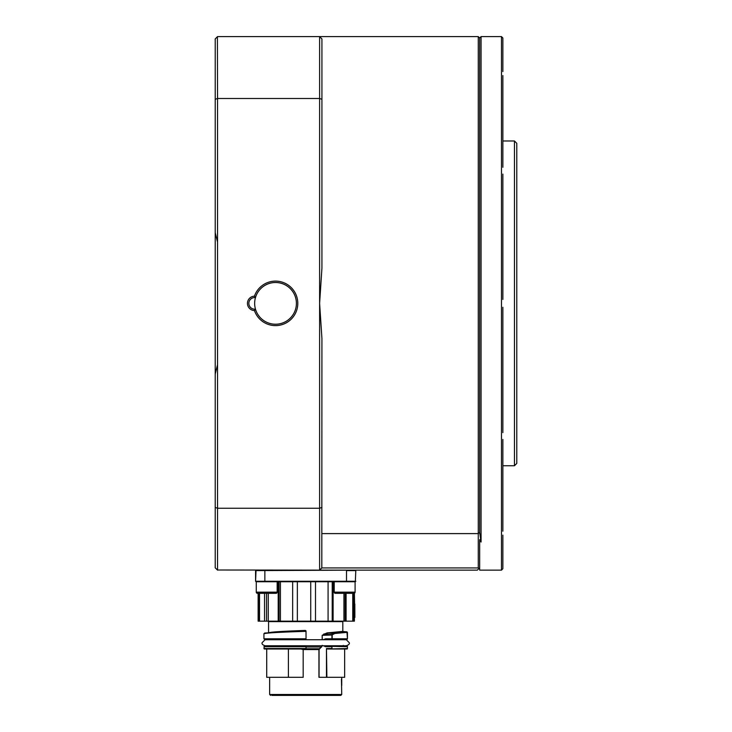 <?xml version="1.0" encoding="UTF-8"?>
<svg xmlns="http://www.w3.org/2000/svg" width="732" height="732" viewBox="0 0 732 732"><rect width="100%" height="100%" fill="white"/><g stroke="black" fill="none" stroke-linecap="round" stroke-linejoin="round"><path stroke-width="1.1" d="M254.452 310.56L255.459 309.114A20.88 20.88 0 0 0 296.405 303.368A20.88 20.88 0 0 0 255.459 297.622L254.452 296.176A22.271 22.271 0 0 1 297.796 303.368A22.271 22.271 0 0 1 254.452 310.56A7.192 7.192 0 0 1 247.462 303.368A7.192 7.192 0 0 1 254.452 296.176M255.459 297.622A5.801 5.801 0 0 0 248.853 303.368A5.801 5.801 0 0 0 255.459 309.114M514.459 140.983L516.783 143.307L516.783 463.429L514.459 465.744L514.459 140.983L502.866 140.983M502.866 535.119L502.866 568.718L502.198 569.404M502.866 439.429L502.866 531.212M502.866 307.275L502.866 432.658M502.866 174.079L502.866 299.461M502.866 75.524L502.866 167.308M502.866 71.617L502.866 38.018L501.475 36.6L481.061 36.6L481.061 542.046L479.67 539.649L479.67 570.137L501.475 570.137L501.475 36.6M501.475 570.137L502.866 568.718M514.459 465.744L502.866 465.744M481.061 542.046L479.67 532.411L479.67 37.991L481.061 36.6M215.217 374.034L217.541 364.701L217.541 570.137L215.217 567.812L215.217 38.924L217.541 36.6L478.271 36.6L478.271 533.61L479.67 532.411M215.217 507.45L217.541 508.237L319.61 508.237L319.61 36.6L321.924 38.924L321.924 268.26L319.61 303.368L321.924 338.468L321.815 567.931L478.271 567.931L478.271 533.61L321.924 533.61M217.541 364.701L217.541 242.036L215.217 232.703M479.67 567.812L477.346 570.137L319.61 570.137L319.61 508.237L321.924 507.45M217.404 569.999L319.61 570.137L321.924 567.812M217.404 36.737L217.541 98.5L319.61 98.5L321.924 99.287M215.217 99.287L217.541 98.5L217.541 242.036M320.067 569.67L319.61 570.137M479.067 568.416L478.271 567.931M275.534 324.249A20.88 20.88 0 0 0 296.405 303.368A20.88 20.88 0 0 0 275.534 282.488A20.88 20.88 0 0 0 254.654 303.368A20.88 20.88 0 0 0 275.534 324.249M271.819 695.4L340.81 695.4L339.557 695.4L340.81 695.4L341.734 694.476L269.641 694.476L270.565 695.4M341.734 685.454L341.734 677.31M267.747 646.21A0.467 0.467 0 0 1 267.647 646.219L268.104 645.761A0.467 0.467 0 0 1 268.095 645.862M343.262 639.722L343.729 639.265M256.044 581.73L355.331 581.73L355.798 570.603L355.331 570.137L255.578 570.603L256.044 570.137L255.578 581.272L255.578 570.603M354.864 617.46L354.819 604.001M338.998 646.219L323.544 645.761L325.566 646.685L331.935 646.685L331.935 648.543L326.463 648.543L326.463 677.31L344.653 677.31L344.653 649.01L346.977 649.01L331.898 649.01L331.898 646.219L325.52 646.219L347.435 646.685A0.467 0.467 0 0 0 346.977 646.219L331.898 646.219M322.172 639.722L322.172 635.321L326.792 632.97L334.579 633.546L332.502 634.589L323.937 634.461L322.336 635.321L331.935 634.992L332.218 634.187L334.506 633.006L334.844 633.473L331.935 634.992L331.898 639.265L346.977 639.265A0.467 0.467 0 0 0 347.435 638.798L346.968 631.862L328.156 633.198L346.968 631.862L342.805 631.46L342.805 621.633L268.571 621.633L268.104 621.166M354.636 617.405L354.489 603.744M278.197 631.67L282.872 631.414M326.884 677.31L326.463 648.543L327.506 649.01L347.435 648.543L347.435 646.685A0.467 0.467 -90 0 0 346.977 646.219M326.463 677.31L318.942 677.31L318.942 649.558L322.172 645.404M266.713 649.01L300.962 649.01L303.176 649.558L303.176 677.31L266.713 677.31L266.713 649.01L264.737 649.01L300.962 649.01M331.742 646.219L331.742 645.761M305.683 695.4L340.81 695.4L305.683 695.4M288.399 677.31L288.399 649.01M344.653 677.31L344.653 649.01L327.506 649.01M264.737 646.219L306.049 646.219L306.049 649.01L305.683 648.543L263.932 648.543L264.398 646.219M303.176 649.558L319.07 649.558L321.33 646.987L306.049 646.987M344.653 649.01L346.977 649.01A0.467 0.467 0 0 0 347.435 648.543L347.435 646.685M343.729 646.219L343.262 645.404M268.736 632.896C269.166 632.082 281.372 631.259 305.354 630.444L306.013 630.883L275.186 632.128L264.517 633.336M326.792 632.97L342.796 631.387M319.454 648.927L321.33 646.987M325.566 638.798L331.935 638.798L331.898 639.265L325.52 639.265L325.566 638.798L323.37 639.722M339.062 639.265L323.544 639.722M322.172 635.321L322.336 639.722M327.863 632.741L328.156 633.198L323.718 634.068M264.737 639.265L306.049 639.265L306.013 630.883M306.013 639.722L306.022 639.265L275.287 639.265M275.351 646.219L306.013 645.761M305.07 630.92L264.673 633.034L263.932 633.683L263.932 638.798L264.398 639.265L263.932 638.798L305.683 638.798L306.022 639.265M256.273 581.73L256.273 592.17A1.162 1.162 0 0 0 257.435 593.332L258.131 593.332L258.131 621.166L354.398 621.166L354.398 617.918L354.398 621.166M297.357 581.73L297.357 621.166M315.501 581.73L315.501 621.166M258.606 621.166L258.606 593.332M346.09 593.332L346.09 621.166M328.082 621.166L328.082 581.73M310.734 621.166L310.734 581.73M280.42 581.73L280.42 621.166M292.654 621.166L292.654 581.73M259.531 593.332L259.531 621.166M264.545 621.166L264.545 593.332M264.051 633.793C264.975 632.988 278.846 632.173 305.683 631.359L306.049 631.35M346.977 639.265A0.467 0.467 -90 0 0 347.435 638.798L347.435 632.329L334.844 633.473M354.343 604.504L354.562 603.772M332.218 581.73L332.218 621.166M355.331 581.73L355.798 581.272L255.578 581.272M355.798 570.603L355.331 570.137L355.798 570.603L346.51 570.603L346.51 581.73M334.222 581.73L334.222 592.17A1.162 1.162 0 0 0 335.384 593.332L353.94 593.332A1.162 1.162 0 0 0 355.093 592.17A1.162 1.162 0 0 1 354.398 593.231L354.59 603.772M355.093 581.73L355.093 592.17L334.222 592.17M275.991 593.332L257.435 593.332A1.162 1.162 0 0 1 256.273 592.17A1.162 1.162 0 0 0 257.435 593.332L258.131 593.332L257.435 593.332A1.162 1.162 0 0 1 256.273 592.17L277.154 592.17A1.162 1.162 0 0 1 275.991 593.332M277.154 581.73L277.154 592.17M319.326 648.772L306.049 648.772M319.07 649.558L319.07 677.31M341.734 694.476L341.451 679.323M323.37 645.761L325.566 646.685M321.467 647.152L322.336 645.404M346.977 649.01A0.467 0.467 -90 0 0 347.435 648.543M342.796 639.265L342.796 639.722M306.049 646.685L263.932 646.685M332.191 634.992L332.191 638.798L347.435 638.798M305.683 646.219L305.683 646.685M353.821 593.332L353.821 621.166M352.751 621.166L352.751 593.332M333.115 621.166L333.115 581.73M343.93 593.332L343.93 621.166M268.287 621.166L268.287 593.332M278.206 581.73L278.206 621.166M345.138 593.332L345.138 621.166M279.057 581.73L279.057 621.166M266.549 593.332L266.549 621.166M264.856 581.73L264.856 570.137M479.67 37.991L478.271 36.6M352.312 570.603L352.778 570.137M259.43 570.603L258.963 570.137M354.398 603.543L354.398 593.231M342.805 621.633L343.262 621.166L342.805 621.633M262.074 642.742L265.094 639.722L262.074 642.742C261.69 643.95 262.697 644.956 265.094 645.761C262.697 644.956 261.69 643.95 262.074 642.742M349.301 642.742C349.686 643.95 348.679 644.956 346.282 645.761C348.679 644.956 349.686 643.95 349.301 642.742L346.282 639.722L265.094 639.722M269.641 694.476L269.641 677.31M341.624 679.378L341.652 678.582L341.624 679.378M341.688 681.94L341.725 685.143M263.932 648.543L264.398 649.01M268.571 632.549L268.571 621.633M342.805 631.551L343.262 631.853M347.435 632.787L346.968 631.862M268.104 639.722L267.647 639.265M346.282 645.761L265.094 645.761"/></g></svg>

